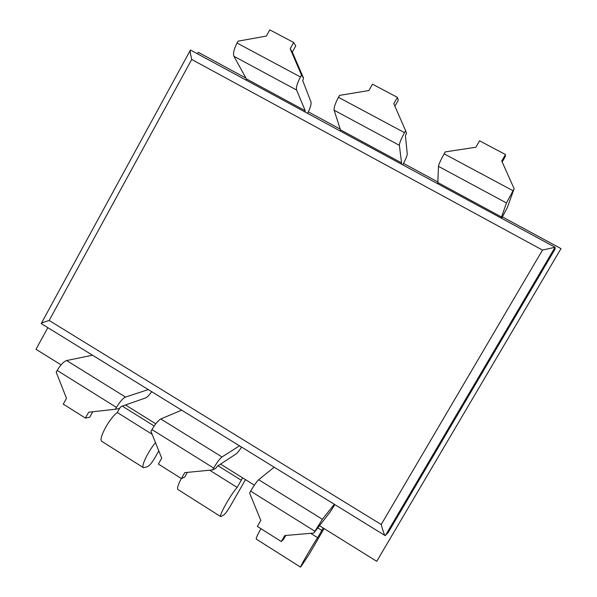 <?xml version="1.0" encoding="UTF-8"?>
<svg xmlns="http://www.w3.org/2000/svg" width="597" height="597" viewBox="0 0 597 597"><rect width="100%" height="100%" fill="white"/><g stroke="black" fill="none" stroke-linecap="round" stroke-linejoin="round"><path stroke-width="0.9" d="M555.091 247.248L555.053 249.121L388.08 532.733L385.132 535.599C384.49 535.293 383.184 531.606 381.199 524.532L542.486 250.068L555.091 247.248L190.458 50.021C189.898 50.499 190.324 53.64 191.719 59.454L542.486 250.068M385.132 535.599L41.208 323.574C41.156 323.134 43.805 322.104 49.155 320.485L381.199 524.532M334.865 504.622L330.089 512.062L313.791 533.076L322.387 519.271L334.283 504.264M319.425 525.651L376.737 561.307L560.993 248.621L502.405 216.912M438.168 182.145L403.512 163.391M340.23 129.139L308.306 111.863M245.957 78.11L198.279 52.312L197.57 53.618M61.036 364.857L36.007 349.282L47.79 327.723M254.367 485.167L220.547 464.115M155.78 423.818L125.482 404.96M501.189 218.054L506.443 202.95L514.144 188.727L507.249 207.763L501.614 218.286M324.119 528.569L308.783 554.882L300.575 567.143C299.627 567.486 312.141 545.859 317.619 537.703L323.253 528.032M317.619 537.703L310.649 533.345M300.575 567.143L256.27 539.106C255.897 538.404 257.434 534.927 260.882 528.666M245.494 479.645L230.591 505.666C227.8 510.405 225.591 513.465 223.965 514.853L220.771 516.636C218.547 516.151 230.561 494.697 237.151 487.413L242.613 477.846M237.151 487.413L209.607 470.205M220.771 516.636L177.861 489.473C176.921 488.428 178.07 484.771 181.294 478.51M158.795 450.862L154.795 457.959C152.041 462.623 149.668 465.503 147.668 466.623L143.467 467.705C140.788 466.585 148.004 451.489 155.496 442.661M152.131 434.288L117.288 412.512L120.019 407.617M143.467 467.705L101.886 441.392C97.841 439.728 109.124 418.534 117.288 412.512M151.653 391.722C149.228 395.184 147.19 397.259 145.549 397.96L121.251 406.438L119.452 408.497L115.46 409.229L116.467 407.43C119.781 401.811 122.795 398.363 125.512 397.08L148.213 389.61M305.074 111.84L305.231 110.758L296.582 90.013C295.978 87.393 297.269 83.05 300.463 76.976L301.53 75.058L303.53 78.095L302.746 80.699L310.992 101.99C311.462 104.199 310.328 107.938 307.612 113.214M92.751 411.766L89.707 417.258L85.408 418.079L63.282 404.132L66.498 398.296L56.2 372.222L57.178 370.431C60.454 364.894 63.61 361.595 66.655 360.543L92.423 355.222M246.33 80.028L246.389 78.901L233.927 56.297C232.934 53.499 233.979 49.081 237.054 43.044L238.099 41.148L266.329 36.089L269.777 29.85L293.664 42.484L290.194 48.753L292.314 52.081L295.754 45.887L293.664 42.484M85.408 418.079L88.654 412.221L115.46 409.229M241.561 447.131C239.218 450.728 237.39 452.996 236.099 453.944L217.263 466.264L215.607 468.481L212.629 469.906L213.674 468.078C217.047 462.347 219.815 458.638 221.987 456.959L239.501 445.862M401.251 163.929L401.565 162.906L399.356 145.325C399.423 143.019 401.147 138.795 404.52 132.661L405.624 130.713L393.781 103.714L397.386 97.348L372.498 84.184L368.924 90.528L339.559 95.386L338.477 97.318C335.215 103.415 333.768 107.714 334.133 110.221L340.454 129.825L340.245 130.892M402.774 164.75C405.669 159.444 407.154 155.81 407.244 153.862L405.43 135.698L406.467 133.168L405.624 130.713M187.368 472.384L184.719 477.07L181.406 478.578L158.384 464.07L161.72 458.153L150.974 431.407L151.989 429.594C155.324 423.937 158.25 420.392 160.772 418.96L181.607 410.184M181.406 478.578L184.771 472.637L212.629 469.906M397.386 97.348L398.318 100.192L394.886 106.236M285.791 535.442L283.56 539.292L281.329 541.546L257.359 526.442L260.814 520.435L249.591 492.988L250.643 491.152C254.046 485.376 256.717 481.563 258.673 479.727L274.165 467.22M437.788 183.719L438.474 166.369C438.802 164.19 440.683 160.018 444.138 153.854L445.258 151.899L475.839 147.25L479.548 140.81L505.495 154.541L501.749 161.003L514.144 188.727M281.329 541.546L284.814 535.524L313.791 533.076M505.495 154.541L505.174 156.757L502.174 161.944M301.53 75.058L290.194 48.753M303.53 78.095L292.314 52.081M555.091 247.255L385.349 535.606M49.155 320.485L191.719 59.454M321.85 530.434L317.701 527.845M241.255 480.234L218.032 465.764M154.205 426.004L122.243 406.094M125.512 397.08L66.655 360.543M116.467 407.43L57.178 370.431M221.987 456.959L160.772 418.96M213.674 468.078L151.989 429.594M401.565 162.906L340.454 129.825M399.356 145.325L334.133 110.221M404.52 132.661L338.477 97.318M322.387 519.271L258.673 479.727M314.873 531.226L250.643 491.152M501.667 217.099L438.161 182.719M506.443 202.95L438.474 166.369M512.995 190.704L444.138 153.854M305.231 110.758L246.389 78.901M296.582 90.013L233.927 56.297M300.463 76.976L237.054 43.044M41.208 323.574L190.376 50.17"/></g></svg>
